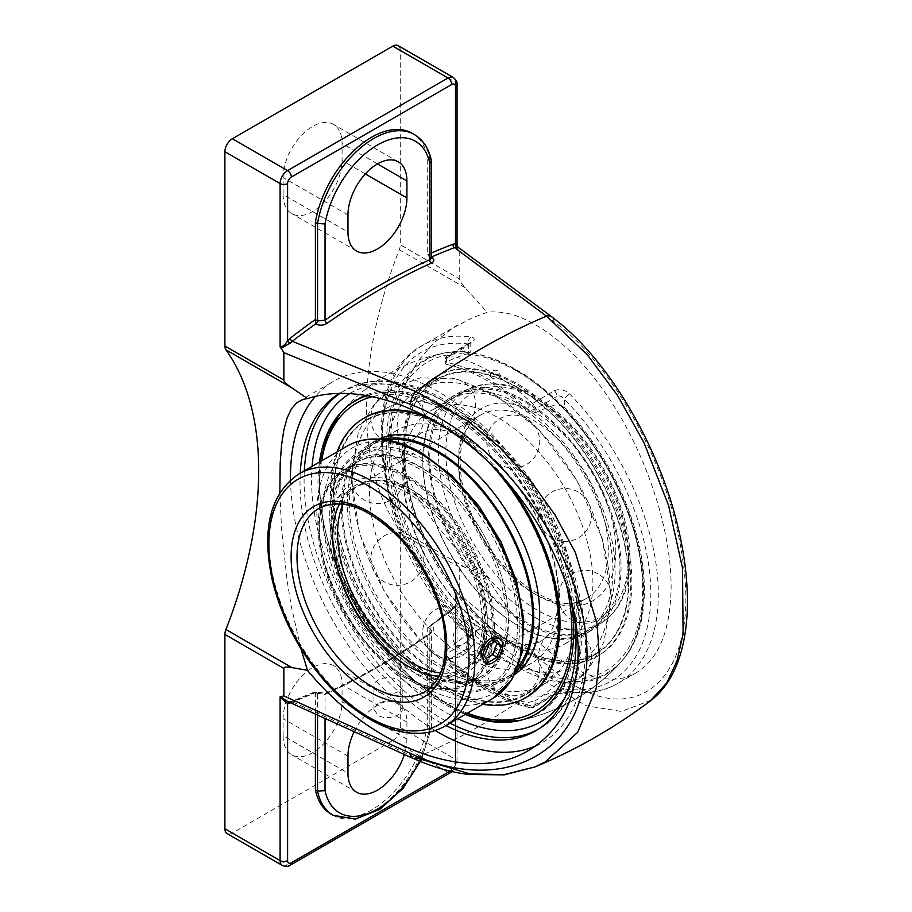 <?xml version="1.0" encoding="UTF-8"?>
<svg xmlns="http://www.w3.org/2000/svg" width="912" height="912" viewBox="0 0 912 912"><rect width="100%" height="100%" fill="white"/><g stroke="black" fill="none" stroke-linecap="round" stroke-linejoin="round"><path stroke-width="0.68" stroke-dasharray="4.56 3.42" d="M300.914 648.717L291.441 607.039L287.12 580.762L281.534 528.914L279.859 492.776M535.789 745.879A208.631 120.452 -120 0 0 542.344 742.539A208.631 120.452 -120 0 0 585.55 647.03A208.631 120.452 -120 0 0 494.475 437.076A208.631 120.452 -120 0 0 333.712 381.182A208.631 120.452 -120 0 0 315.427 396.321M290.529 480.02A208.631 120.452 -120 0 0 435.149 730.512M573.34 608.714A195.168 112.678 -120 0 0 478.002 432.425A195.168 112.678 -120 0 0 340.438 392.844A195.168 112.678 -120 0 0 339.868 393.175M300.242 473.18A195.168 112.678 -120 0 0 445.934 725.519M412.133 133.255A81.168 46.865 -60 0 1 427.694 157.411L427.694 254.619L428.959 256.5L431.216 257.161A678.745 391.875 -60 0 1 431.399 257.07M431.399 257.355A2.645 1.528 -60 0 1 430.396 257.332A2.645 1.528 -60 0 1 429.848 256.124L431.399 258.062M456.479 247.163C458.565 247.369 458.542 247.312 456.399 246.992L455.487 245.647L456.536 246.274L457.049 245.282M427.694 157.411L429.848 158.654A81.168 46.865 120 0 0 414.276 134.497M487.19 576.851C532.3 653.915 598.283 696.232 636.53 672.611C659.068 658.601 670.594 629.941 671.118 586.633C671.072 528.8 646.334 454.096 608.566 397.689C570.752 341.362 522.758 307.618 487.19 312.326L472.074 317.855L451.964 328.685L433.747 342.992L418.277 360.616L406.604 380.908L399.456 403.081L397.096 426.132L399.456 449.935L406.604 474.411L418.277 498.659L433.747 521.949L451.964 543.62L472.074 563.593L487.19 576.851L465.28 567.515C461.301 565.782 459.283 565.679 459.238 567.207L459.238 594.635L553.96 670.662C632.495 737.147 700.861 681.093 682.985 562.123C672.167 472.302 614.642 365.416 553.96 321.662A10.591 7.045 -53.3 0 0 552.569 317.547A10.591 7.045 -53.3 0 1 553.96 321.662L459.238 251.359L456.399 246.992M325.037 718.519L325.037 694.363A2.645 1.687 65.7 0 1 325.812 693.04A2.645 1.687 65.7 0 1 327.112 693.177L321.526 693.998L315.62 692.265L317.547 693.622L325.037 694.363A681.389 393.403 120 0 0 429.848 633.851L429.848 730.113L431.376 728.506L429.848 726.248L427.694 725.006L427.705 627.547L453.23 607.973A2.645 1.243 52.2 0 1 454.541 608.122A678.745 391.875 -60 0 1 431.216 625.529L428.515 626.373M427.694 627.798A681.389 393.403 120 0 0 452.979 608.988A2.645 1.243 52.2 0 1 453.23 607.973L455.384 605.944A2.645 0.718 41.5 0 1 456.479 606.172L454.541 608.122L546.505 682.29A678.745 391.875 -60 0 1 415.895 757.701L292.296 701.784A2.645 1.767 -110.8 0 0 291.042 701.624L291.042 701.624A2.645 1.767 -110.8 0 0 290.187 702.639M315.404 692.39L315.392 714.13M315.62 692.265A678.745 391.875 -60 0 1 292.296 701.784L290.198 702.172A2.645 2.041 -91.4 0 0 289.412 701.978A2.645 2.041 -91.4 0 0 289.115 702.012M317.547 715.111L317.547 693.622A2.645 1.528 120 0 0 317 692.413L325.812 693.04C360.593 677.342 395.386 657.256 430.202 632.768L430.202 632.768A2.645 1.357 54.9 0 1 431.513 632.905A678.745 391.875 -60 0 1 327.112 693.177M290.198 702.172L287.77 701.522M431.399 728.278L431.399 631.172L429.848 633.851A2.645 1.357 54.9 0 1 430.202 632.768L431.399 631.172L429.848 628.778A2.645 1.528 -60 0 1 431.49 625.689C434.568 627.912 434.579 630.317 431.513 632.905M452.979 608.988L455.487 606.617A2.645 0.718 41.5 0 1 455.384 605.944L457.049 600.712L456.536 597.098L455.487 596.026L456.399 595.73C458.542 599.458 458.565 602.935 456.479 606.172M455.487 763.686L455.487 606.617L457.049 600.712L457.049 761.52A5.29 3.055 180 0 1 455.487 763.686A5.29 3.055 -60 0 1 451.748 770.161L450.118 771.107M354.13 731.743A41.69 24.065 -60 0 1 398.282 703.004A41.69 24.065 -60 0 1 406.912 722.087L406.912 739.108A41.69 24.065 -60 0 1 404.347 754.486M431.353 160.523L429.848 158.654L429.848 256.124L427.705 254.893M427.694 725.006A81.168 46.865 -60 0 1 387.874 797.818A81.168 46.865 -60 0 1 330.965 814.006M471.219 646.597A5.29 3.055 60 0 1 468.608 640.965L446.618 653.665A5.29 3.055 -120 0 0 449.24 659.296L471.219 646.597C475.312 643.439 475.243 639.483 471.014 634.729A195.168 112.678 60 0 1 422.723 345.329A195.168 112.678 60 0 1 471.014 337.052C475.243 337.953 475.312 339.845 471.219 342.718L449.24 355.418A195.168 112.678 60 0 1 532.437 403.446A5.29 3.055 60 0 1 535.048 409.078L535.048 412.919L527.558 411.198L527.558 409.078A5.29 1.995 -46.7 0 1 532.437 403.446L554.416 390.746C559.637 388.535 564.699 389.618 569.601 393.973A195.168 112.678 60 0 1 658.316 594.031A195.168 112.678 60 0 1 617.891 683.373A195.168 112.678 60 0 1 569.601 691.649L554.416 694.636L532.437 707.324A5.29 3.83 -78 0 1 530.203 707.735A5.29 3.83 -78 0 1 527.558 704.714A5.29 3.055 0 0 0 535.048 704.714L557.038 692.014A5.29 3.055 60 0 1 555.944 694.442A5.29 3.055 60 0 1 554.416 694.636M471.014 337.052A5.29 3.944 97.7 0 0 468.608 344.029A189.867 109.622 -120 0 0 382.31 439.003A189.867 109.622 -120 0 0 468.608 633.623L468.608 625.655L470.159 629.337L468.608 632.86L468.608 640.965L469.783 639.722L470.159 637.898L468.608 633.623A5.29 1.767 135.5 0 0 468.574 635.174L468.574 635.174A5.29 1.767 135.5 0 0 471.014 634.729M468.608 344.029L470.159 343.972L470.159 352.591L468.608 351.986L468.608 344.029C470.66 343.539 470.66 343.972 468.608 345.329A5.29 3.055 60 0 1 469.703 342.901A5.29 3.055 60 0 1 471.219 342.718M569.601 691.649A5.29 3.944 -82.3 0 1 567.56 692.083A5.29 3.944 -82.3 0 1 564.528 689.005L557.038 692.014L557.038 683.909L564.528 681.036L564.528 689.005A189.867 109.622 -120 0 0 650.826 594.031A189.867 109.622 -120 0 0 564.528 399.399A5.29 1.767 -44.5 0 1 569.601 393.973M636.53 672.611L617.891 683.373C603.197 691.718 586.416 694.625 567.549 692.083A5.29 3.944 -82.3 0 1 567.549 692.083L555.944 694.442L533.953 707.142A5.29 3.055 -120 0 0 535.048 704.714L535.048 700.872L527.558 702.593A187.393 108.197 60 0 1 446.618 655.865L446.618 657.985A189.867 109.622 -120 0 0 527.558 704.714L527.558 702.593M449.24 659.296A5.29 1.995 -46.7 0 1 446.732 659.672A5.29 1.995 -46.7 0 1 446.618 657.985A5.29 3.055 0 0 1 445.067 655.819A5.29 5.29 0 0 0 446.732 659.672C474.274 685.448 502.09 701.465 530.203 707.735A5.29 5.29 0 0 0 533.953 707.142A5.29 3.055 -120 0 1 532.437 707.324A195.168 112.678 60 0 1 449.24 659.296M445.067 652.627L445.067 655.819A5.29 3.055 0 0 1 446.618 653.665L446.618 649.811L445.067 652.627L446.618 655.865M554.416 390.746A5.29 3.055 60 0 1 557.038 396.378C559.637 395.341 562.134 396.344 564.528 399.399L564.528 407.368L557.038 404.495L557.038 396.378L535.048 409.078A5.29 3.055 0 0 1 527.558 409.078A189.867 109.622 -120 0 0 446.618 362.349A5.29 3.83 -78 0 1 449.24 355.418A5.29 3.055 60 0 0 447.712 355.6A5.29 5.29 0 0 0 445.067 360.183A5.29 3.055 180 0 1 446.618 358.028A5.29 3.055 60 0 1 447.712 355.6L470.683 342.217L470.159 343.995M445.067 363.386L445.067 360.183A5.29 3.055 180 0 0 446.618 362.349L446.618 364.469L445.067 363.386L446.618 361.87L446.618 358.028L468.608 345.329L468.608 353.446L470.159 352.591M557.038 683.909A176.848 102.11 -60 0 1 535.048 700.872M446.618 649.811A176.848 102.11 120 0 0 468.608 632.86M468.608 625.655A180.793 104.378 60 0 1 388.729 442.708A180.793 104.378 60 0 1 445.603 352.762A180.793 104.378 60 0 1 468.608 351.986M564.528 407.368A180.793 104.378 60 0 1 644.408 590.315A180.793 104.378 60 0 1 622.896 659.843A180.793 104.378 60 0 1 564.528 681.036M535.048 412.919A176.848 102.11 -60 0 1 557.038 404.495M446.618 364.469A187.393 108.197 60 0 1 527.558 411.198M468.608 353.446A176.848 102.11 120 0 0 446.618 361.87M465.143 714.427A180.793 104.378 60 0 1 317.992 483.554A180.793 104.378 60 0 1 319.451 462.088M367.798 395.375A180.793 104.378 60 0 1 570.73 598.033M459.238 251.359L459.238 278.798C459.283 280.394 461.301 283.404 465.28 287.827L487.19 312.326M455.487 245.647L455.487 82.319L400.288 50.445L400.288 244.769L459.238 278.798M282.31 865.465A10.591 6.11 120 0 0 287.599 864.941L448.009 772.327L392.798 740.453L232.389 833.066L287.599 864.941A5.29 3.055 -120 0 0 290.244 865.203M227.099 833.591A10.591 6.11 120 0 0 232.389 833.066M400.288 50.445A10.591 6.11 120 0 0 398.088 45.6M392.798 740.453A10.591 6.11 120 0 0 400.288 727.491L400.288 533.167A10.591 6.11 120 0 0 399.262 529.405A339.709 196.137 -60 0 1 366.499 408.473A339.709 196.137 -60 0 1 399.262 249.717A10.591 6.11 120 0 0 400.288 244.769M283.119 735.699A41.69 24.065 120 0 0 291.749 754.783A41.69 24.065 120 0 0 323.874 743.622A41.69 24.065 120 0 0 342.068 701.67L342.068 684.65A41.69 24.065 120 0 0 333.439 665.566A41.69 24.065 120 0 0 301.313 676.738A41.69 24.065 120 0 0 283.119 718.69L283.119 735.699L347.962 773.148M283.119 194.541A41.69 24.065 120 0 0 291.749 213.613A41.69 24.065 120 0 0 323.874 202.453A41.69 24.065 120 0 0 342.068 160.501L342.068 143.48A41.69 24.065 120 0 0 333.439 124.397A41.69 24.065 120 0 0 301.313 135.569A41.69 24.065 120 0 0 283.119 177.521L283.119 194.541L347.962 231.979M650.826 700.37L621.243 711.428L586.006 705.683L546.505 682.29A10.591 6.806 128.6 0 0 553.96 670.662M455.487 595.582L459.238 594.635M386.962 439.972A134.463 77.634 -120 0 0 370.283 445.694A134.463 77.634 -120 0 0 342.433 507.254A134.463 77.634 -120 0 0 401.132 642.572A134.463 77.634 -120 0 0 504.758 678.608A134.463 77.634 -120 0 0 518.05 667.014M382.162 439.333A136.059 78.557 -120 0 0 369.497 444.326A136.059 78.557 -120 0 0 341.316 506.605A136.059 78.557 -120 0 0 400.699 643.53A136.059 78.557 -120 0 0 505.544 679.976A136.059 78.557 -120 0 0 516.203 671.494M349.433 503.219A134.463 77.634 -120 0 0 408.131 638.537A134.463 77.634 -120 0 0 511.757 674.561A134.463 77.634 -120 0 0 539.608 613.001A134.463 77.634 -120 0 0 480.909 477.683A134.463 77.634 -120 0 0 377.283 441.659A134.463 77.634 -120 0 0 349.433 503.219M333.895 492.731A158.289 91.394 -120 0 0 445.82 686.611A158.289 91.394 -120 0 0 557.756 621.984A158.289 91.394 -120 0 0 445.82 428.116A158.289 91.394 -120 0 0 333.895 492.731M365.085 417.525A161.47 93.218 -120 0 0 331.649 491.443A161.47 93.218 -120 0 0 402.124 653.938A161.47 93.218 -120 0 0 526.555 697.19M508.417 483.246A161.47 93.218 -120 0 0 425.938 416.054M494.087 467.651A161.47 93.218 -120 0 0 434.329 420.728M337.052 451.93A161.47 93.218 -120 0 0 330.52 492.092A161.47 93.218 -120 0 0 482.733 704.269M378.913 439.082A136.059 78.557 -120 0 0 375.448 440.884A136.059 78.557 -120 0 0 347.267 503.173A136.059 78.557 -120 0 0 406.661 640.087A136.059 78.557 -120 0 0 511.495 676.544A136.059 78.557 -120 0 0 514.801 674.435M488.57 389.287A134.463 77.634 60 0 1 603.949 496.424A134.463 77.634 60 0 1 592.105 628.174A134.463 77.634 60 0 1 561.176 634.148A134.463 77.634 60 0 1 445.786 527.011A134.463 77.634 60 0 1 457.642 395.261A134.463 77.634 60 0 1 488.57 389.287M561.61 635.596A136.059 78.557 60 0 1 444.851 527.193A136.059 78.557 60 0 1 456.844 393.893A136.059 78.557 60 0 1 488.137 387.839A136.059 78.557 60 0 1 604.884 496.242A136.059 78.557 60 0 1 592.903 629.542A136.059 78.557 60 0 1 561.61 635.596M481.559 393.323A134.463 77.634 60 0 1 596.95 500.46A134.463 77.634 60 0 1 585.105 632.21A134.463 77.634 60 0 1 554.177 638.195A134.463 77.634 60 0 1 438.786 531.058A134.463 77.634 60 0 1 450.642 399.308A134.463 77.634 60 0 1 481.559 393.323M473.83 372.381A158.289 91.394 60 0 1 620.023 526.885A158.289 91.394 60 0 1 559.307 660.641A158.289 91.394 60 0 1 413.125 506.137A158.289 91.394 60 0 1 473.83 372.381M472.975 369.497A161.47 93.218 60 0 1 611.53 498.146A161.47 93.218 60 0 1 597.303 656.344A161.47 93.218 60 0 1 560.173 663.526A161.47 93.218 60 0 1 421.606 534.877A161.47 93.218 60 0 1 435.833 376.679A161.47 93.218 60 0 1 472.975 369.497M561.29 662.876A161.47 93.218 60 0 1 422.735 534.227A161.47 93.218 60 0 1 436.962 376.029A161.47 93.218 60 0 1 474.092 368.847A161.47 93.218 60 0 1 612.659 497.496A161.47 93.218 60 0 1 598.432 655.694A161.47 93.218 60 0 1 561.29 662.876M555.659 639.038A136.059 78.557 60 0 1 438.9 530.636A136.059 78.557 60 0 1 450.893 397.324A136.059 78.557 60 0 1 482.186 391.271A136.059 78.557 60 0 1 598.933 499.673A136.059 78.557 60 0 1 586.94 632.985A136.059 78.557 60 0 1 555.659 639.038M486.655 636.04A14.136 8.162 -60 0 1 480.476 650.267A14.136 8.162 -60 0 1 469.589 654.052A14.136 8.162 -60 0 1 466.659 647.588A14.136 8.162 -60 0 1 476.657 630.272A14.136 8.162 -60 0 1 483.725 629.576A14.136 8.162 -60 0 1 486.655 636.04M483.702 636.04A12.05 6.954 120 0 0 475.186 631.127A12.05 6.954 120 0 0 466.659 645.878A12.05 6.954 120 0 0 475.186 650.803A12.05 6.954 120 0 0 483.702 636.04M484.363 656.093L479.94 653.539L484.192 659.593L486.062 658.51M488.615 662.135L484.192 659.593M495.25 641.284L492.697 637.659L484.192 642.572L479.94 653.539M497.12 640.213L492.697 637.659M488.615 645.126L484.192 642.572M439.082 676.088A105.883 61.127 -120 0 0 460.469 671.164A105.883 61.127 -120 0 0 476.691 586.313A105.883 61.127 -120 0 0 407.527 493.016A105.883 61.127 -120 0 0 354.586 487.772A105.883 61.127 -120 0 0 339.629 503.834M332.663 535.572A107.525 62.073 60 0 1 332.652 534.899A107.525 62.073 60 0 1 408.69 491.009A107.525 62.073 60 0 1 484.717 622.691A107.525 62.073 60 0 1 408.679 666.592A107.525 62.073 60 0 1 408.097 666.25M452.968 639.677L455.567 645.958L462.293 645.069C470.991 640.737 476.919 624.891 469.691 621.471C463.114 616.934 452.375 629.987 452.968 639.677M405.692 476.007A123.77 71.455 60 0 1 486.552 585.082A123.77 71.455 60 0 1 467.582 684.262A123.77 71.455 60 0 1 405.692 678.129A123.77 71.455 60 0 1 324.832 569.054A123.77 71.455 60 0 1 343.801 469.874A123.77 71.455 60 0 1 405.692 476.007M418.676 670.628A123.77 71.455 -120 0 0 480.567 676.761A123.77 71.455 -120 0 0 499.537 577.581A123.77 71.455 -120 0 0 418.676 468.506A123.77 71.455 -120 0 0 356.797 462.384A123.77 71.455 -120 0 0 331.159 519.042A123.77 71.455 -120 0 0 418.676 670.628L419.839 671.3A125.411 72.413 60 0 1 331.159 517.697A125.411 72.413 60 0 1 419.839 466.499A125.411 72.413 60 0 1 508.52 620.103A125.411 72.413 60 0 1 419.839 671.3M398.088 691.638A14.136 8.162 180 0 1 382.687 693.405A14.136 8.162 180 0 1 373.954 685.87A14.136 8.162 180 0 1 378.104 680.101A14.136 8.162 180 0 1 393.505 678.323A14.136 8.162 180 0 1 402.226 685.87A14.136 8.162 180 0 1 398.088 691.638M378.104 703.312L373.954 709.365L378.104 715.407C386.198 720.503 402.876 715.635 402.226 709.365L398.088 703.87C391.43 700.519 384.761 700.336 378.104 703.312M469.691 621.471L497.941 637.784C504.929 641.068 499.286 657.073 490.622 661.428L483.805 662.26L481.114 655.933M494.372 626.932A123.77 71.455 -120 0 0 440.348 502.364A123.77 71.455 -120 0 0 344.964 469.213A123.77 71.455 -120 0 0 319.325 525.871A123.77 71.455 -120 0 0 406.855 677.456A123.77 71.455 -120 0 0 468.734 683.59A123.77 71.455 -120 0 0 494.372 626.932M492.047 626.932A122.128 70.509 60 0 1 405.692 676.784A122.128 70.509 60 0 1 319.325 527.204A122.128 70.509 60 0 1 405.692 477.352A122.128 70.509 60 0 1 492.047 626.932M508.189 618.952A123.77 71.455 60 0 1 482.551 675.61A123.77 71.455 60 0 1 387.167 642.458A123.77 71.455 60 0 1 333.142 517.891A123.77 71.455 60 0 1 358.781 461.233A123.77 71.455 60 0 1 454.153 494.395A123.77 71.455 60 0 1 508.189 618.952M519.897 624.378A134.463 77.634 -120 0 0 461.21 489.06A134.463 77.634 -120 0 0 357.584 453.036A134.463 77.634 -120 0 0 329.734 514.585A134.463 77.634 -120 0 0 424.821 679.269A134.463 77.634 -120 0 0 492.047 685.938A134.463 77.634 -120 0 0 519.897 624.378M517.583 624.378A132.821 76.688 60 0 1 423.658 678.608A132.821 76.688 60 0 1 329.734 515.93A132.821 76.688 60 0 1 423.658 461.7A132.821 76.688 60 0 1 517.583 624.378M369.497 491.636A134.463 77.634 -120 0 0 428.184 626.954A134.463 77.634 -120 0 0 531.81 662.978A134.463 77.634 -120 0 0 552.421 555.226A134.463 77.634 -120 0 0 464.573 436.734A134.463 77.634 -120 0 0 397.347 430.076A134.463 77.634 -120 0 0 369.497 491.636M402.728 472.439A134.463 77.634 60 0 1 430.578 410.89A134.463 77.634 60 0 1 497.815 417.548A134.463 77.634 60 0 1 585.664 536.039A134.463 77.634 60 0 1 565.052 643.792A134.463 77.634 60 0 1 461.426 607.768A134.463 77.634 60 0 1 402.728 472.439M514.824 369.36A181.454 104.766 60 0 1 643.131 591.592A181.454 104.766 60 0 1 620.798 662.237L620.798 662.237A181.454 104.766 60 0 1 514.824 665.68A181.454 104.766 60 0 1 392.228 490.451A181.454 104.766 60 0 1 442.48 353.389L442.48 353.389A181.454 104.766 60 0 1 514.824 369.36M498.1 375.265A4.343 2.234 -175.1 0 1 499.16 377.614A4.343 2.234 -175.1 0 1 498.123 378.423A4.343 2.234 -175.1 0 1 492.001 378.047A4.343 2.234 -175.1 0 1 490.838 376.895A4.343 2.234 -175.1 0 1 492.936 374.57A4.343 2.234 -175.1 0 1 498.1 375.265M447.564 408.188A181.454 104.766 -120 0 0 341.601 411.631L341.601 411.631A181.454 104.766 -120 0 0 356.831 608.726A181.454 104.766 -120 0 0 519.897 720.48A181.454 104.766 -120 0 0 519.908 720.48A181.454 104.766 -120 0 0 575.871 630.431A181.454 104.766 -120 0 0 447.564 408.188M628.87 581.343A158.825 91.69 -120 0 0 559.546 421.515A158.825 91.69 -120 0 0 437.167 378.97A158.825 91.69 -120 0 0 404.267 451.668A158.825 91.69 -120 0 0 473.59 611.507A158.825 91.69 -120 0 0 595.981 654.052A158.825 91.69 -120 0 0 628.87 581.343M333.518 492.526A158.825 91.69 -120 0 0 402.842 652.354A158.825 91.69 -120 0 0 525.232 694.898A158.825 91.69 -120 0 0 558.121 622.201A158.825 91.69 -120 0 0 488.798 462.361A158.825 91.69 -120 0 0 366.407 419.816A158.825 91.69 -120 0 0 333.518 492.526M497.815 397.666A158.825 91.69 -120 0 0 418.403 389.8A158.825 91.69 -120 0 0 385.514 462.498A158.825 91.69 -120 0 0 454.837 622.337A158.825 91.69 -120 0 0 577.228 664.882A158.825 91.69 -120 0 0 601.567 537.613A158.825 91.69 -120 0 0 497.815 397.666M464.573 416.852A158.825 91.69 60 0 1 568.336 556.81A158.825 91.69 60 0 1 543.985 684.068A158.825 91.69 60 0 1 421.595 641.524A158.825 91.69 60 0 1 352.271 481.696A158.825 91.69 60 0 1 385.172 408.986A158.825 91.69 60 0 1 464.573 416.852M431.399 253A681.389 393.403 120 0 0 427.694 254.619M428.959 256.5L431.422 258.199M457.049 84.485A5.29 3.055 0 0 0 455.487 82.319A10.591 6.11 120 0 0 453.298 77.474M290.62 702.833A681.389 393.403 120 0 0 315.392 692.63M287.759 701.533L291.042 701.624L315.552 691.581L317 692.413A2.645 1.528 120 0 0 315.905 692.425M333.119 815.248A81.168 46.865 120 0 0 390.028 799.06A81.168 46.865 120 0 0 429.848 726.248L429.848 628.778L427.705 627.547M429.848 730.113A75.867 43.799 -60 0 1 420.295 759.65M400.288 727.491L455.487 759.354A10.591 6.11 120 0 1 448.009 772.327A5.29 3.055 -120 0 0 450.653 772.589M451.554 771.449A5.29 3.055 -120 0 0 451.748 770.161M455.487 596.026L455.487 759.354A5.29 3.055 180 0 1 457.049 761.52L452.113 771.575M537.613 729.668A195.168 112.678 -120 0 0 539.665 728.54A195.168 112.678 -120 0 0 580.089 639.187A195.168 112.678 -120 0 0 494.897 442.787A195.168 112.678 -120 0 0 344.497 390.496A195.168 112.678 -120 0 0 340.267 393.163M304.312 470.831A195.168 112.678 -120 0 0 304.084 479.837A195.168 112.678 -120 0 0 449.992 723.17M457.79 718.679A189.867 109.622 60 0 1 311.562 479.837A189.867 109.622 60 0 1 312.098 466.328M350.185 393.334A189.867 109.622 60 0 1 524.685 477.421A189.867 109.622 60 0 1 565.052 697.463M465.28 287.827L399.262 249.717M399.262 529.405L465.28 567.515M459.238 567.207L400.288 533.167M406.912 739.108L342.068 701.67M406.912 722.087L342.068 684.65M365.313 173.918L342.068 160.501M377.443 163.909L342.068 143.48M347.962 756.128L283.119 718.69M347.962 214.958L283.119 177.521M354.586 487.772L318.938 508.36A105.883 61.127 60 0 1 424.821 569.487A105.883 61.127 60 0 1 424.821 691.741L460.469 671.164M422.837 455.077A141.52 81.704 -120 0 0 336.175 578.368A141.52 81.704 -120 0 0 509.5 678.437A141.52 81.704 -120 0 0 422.837 455.077M492.731 698.501A145.692 84.109 60 0 1 419.885 691.285A145.692 84.109 60 0 1 324.706 562.898A145.692 84.109 60 0 1 347.039 446.162M299.033 473.875A145.692 84.109 -120 0 0 276.701 590.623A145.692 84.109 -120 0 0 371.879 719.009A145.692 84.109 -120 0 0 444.725 726.226M487.293 624.184A111.173 64.182 -120 0 0 369.383 477.489A111.173 64.182 -120 0 0 369.383 634.718A111.173 64.182 -120 0 0 487.293 624.184M628.539 557.335A129.173 74.579 -120 0 0 491.534 386.893A129.173 74.579 -120 0 0 491.534 569.578A129.173 74.579 -120 0 0 628.539 557.335M628.539 561.655A134.463 77.634 60 0 1 600.689 623.215A134.463 77.634 60 0 1 497.074 587.191A134.463 77.634 60 0 1 438.376 451.862A134.463 77.634 60 0 1 466.226 390.313A134.463 77.634 60 0 1 569.84 426.337A134.463 77.634 60 0 1 628.539 561.655M615.805 549.982A111.173 64.182 60 0 1 497.895 560.515A111.173 64.182 60 0 1 497.895 403.298A111.173 64.182 60 0 1 615.805 549.982M608.327 549.982A105.883 61.127 -120 0 0 562.111 443.437A105.883 61.127 -120 0 0 480.521 415.063A105.883 61.127 -120 0 0 458.588 463.535A105.883 61.127 -120 0 0 504.803 570.091A105.883 61.127 -120 0 0 586.393 598.454A105.883 61.127 -120 0 0 608.327 549.982M343.026 504.142A105.883 61.127 60 0 1 359.488 484.945A105.883 61.127 60 0 1 441.077 513.308A105.883 61.127 60 0 1 487.293 619.864A105.883 61.127 60 0 1 465.371 668.336A105.883 61.127 60 0 1 440.507 672.988M516.568 370.967A178.25 102.919 -120 0 0 390.53 443.745A178.25 102.919 -120 0 0 516.568 662.055A178.25 102.919 -120 0 0 642.618 589.277A178.25 102.919 -120 0 0 516.568 370.967M373.327 396.446A178.25 102.919 60 0 1 445.82 411.814A178.25 102.919 60 0 1 565.714 581.662M467.309 713.173A178.25 102.919 60 0 1 321.628 460.834M528.732 750.405L542.344 742.539M299.136 401.132L333.712 381.182M421.196 760.038L431.376 728.506M458.234 324.832L422.723 345.329C349.387 382.39 378.423 547.759 468.574 635.174L470.159 637.978L470.159 629.383M445.603 352.762A187.587 187.587 0 0 0 339.458 414.059M516.967 721.073A187.587 187.587 0 0 0 622.896 659.843M340.438 392.844L344.497 390.496C380.977 368.904 435.685 384.727 482.665 427.945C508.36 451.497 530.077 479.929 547.781 513.251C594.841 599.959 592.891 699.778 539.665 728.54L535.606 730.877M398.282 703.004L333.439 665.566M356.603 792.22L291.749 754.783M356.603 251.062L291.749 213.613M398.282 161.834L333.439 124.397M526.475 646.38A26.471 26.471 0 0 0 486.769 669.305A26.471 26.471 0 0 0 526.475 692.231A26.471 26.471 0 0 0 526.475 646.38M410.537 535.96A26.471 26.471 0 0 0 370.842 558.885A26.471 26.471 0 0 0 410.537 581.799A26.471 26.471 0 0 0 410.537 535.96M410.537 395.204A26.471 26.471 0 0 0 370.842 418.129A26.471 26.471 0 0 0 410.537 441.043A26.471 26.471 0 0 0 410.537 395.204M526.475 418.631A26.471 26.471 0 0 0 486.769 441.556A26.471 26.471 0 0 0 526.475 464.482A26.471 26.471 0 0 0 526.475 418.631M598.124 573.876A26.471 26.471 0 0 0 558.418 596.801A26.471 26.471 0 0 0 598.124 619.727A26.471 26.471 0 0 0 598.124 573.876M578.322 492.07A26.471 26.471 0 0 0 538.616 514.984A26.471 26.471 0 0 0 578.322 537.909A26.471 26.471 0 0 0 578.322 492.07M462.384 381.638A26.471 26.471 0 0 0 422.678 404.563A26.471 26.471 0 0 0 462.384 427.489A26.471 26.471 0 0 0 462.384 381.638M390.735 454.142A26.471 26.471 0 0 0 351.029 477.067A26.471 26.471 0 0 0 390.735 499.993A26.471 26.471 0 0 0 390.735 454.142M462.384 609.387A26.471 26.471 0 0 0 422.678 632.312A26.471 26.471 0 0 0 462.384 655.238A26.471 26.471 0 0 0 462.384 609.387M578.322 632.825A26.471 26.471 0 0 0 538.616 655.751A26.471 26.471 0 0 0 578.322 678.665A26.471 26.471 0 0 0 578.322 632.825M377.283 441.659L370.283 445.694M511.757 674.561L504.758 678.608M375.448 440.884L369.497 444.326M511.495 676.544L505.544 679.976M585.105 632.21L592.105 628.174M450.642 399.308L457.642 395.261M597.303 656.344L598.432 655.694M435.833 376.679L436.962 376.029M586.94 632.985L592.903 629.542M450.893 397.324L456.844 393.893M466.659 645.878L466.659 647.588M475.186 631.127L476.657 630.272M469.589 654.052L485.8 663.412M483.725 629.576L499.936 638.936M407.527 665.92L408.679 666.592M332.652 536.245L332.652 534.899M331.159 519.042L331.159 517.697M356.797 462.384L343.801 469.874M480.567 676.761L467.582 684.262M402.226 709.365L402.226 685.87M373.954 709.365L373.954 685.87M455.567 645.958L483.805 662.26M405.692 676.784L406.855 677.456M319.325 527.204L319.325 525.871M468.734 683.59L482.551 675.61M344.964 469.213L358.781 461.233M423.658 678.608L424.821 679.269M329.734 515.93L329.734 514.585M397.347 430.076L357.584 453.036M531.81 662.978L492.047 685.938M565.052 643.792L600.689 623.215C607.757 619.111 613.616 613.411 618.279 606.138C626.145 593.609 630.078 578.06 630.089 559.501C630.044 543.016 627.011 525.677 620.992 507.482C608.669 471.709 589.255 441.385 562.761 416.51C527.307 385.092 495.125 376.36 466.226 390.313L430.578 410.89M480.521 415.063C458.941 426.064 452.922 468.061 470.501 511.404C492.982 573.773 557.916 618.986 586.393 598.454L465.371 668.336C478.435 660.687 485.23 645.251 485.743 622.018C486.381 583.965 461.54 532.3 428.857 504.302C401.109 481.513 377.99 475.061 359.488 484.945L480.521 415.063M467.959 440.12C451.748 431.433 439.048 428.024 429.837 429.894L421.105 432.858L414.151 438.968C409.739 444.11 406.615 452.534 404.78 464.265C401.337 493.187 409.534 526.27 429.37 563.525C442.605 586.815 458.177 605.933 476.121 620.89C486.484 629.371 496.424 635.561 505.932 639.449C521.197 644.294 526.783 647.155 541.283 641.011C553.858 631.526 554.177 625.267 557.608 609.615C558.999 599.435 558.611 587.738 556.434 574.514C552.455 551.509 543.689 528.458 530.134 505.351C511.871 475.494 491.146 453.743 467.959 440.12M519.829 720.491A187.587 187.587 0 0 0 620.798 662.237C634.364 646.779 641.888 625.769 643.359 599.23C644.499 576.065 640.954 551.247 632.734 524.776C613.297 461.027 565.588 397.495 515.884 369.451C489.448 354.323 464.972 348.965 442.48 353.389A187.587 187.587 0 0 0 341.601 411.631L340.529 412.851M320.294 461.609L319.029 474.639L320.83 510.629L329.665 549.092L362.075 618.929L410.115 677.32L452.797 707.872L465.975 713.948M518.324 720.788L519.908 720.48M499.16 377.614A4.765 4.765 0 0 0 492.013 371.423A4.765 4.765 0 0 0 490.838 376.895M437.167 378.97L418.403 389.8M595.981 654.052L577.228 664.882M385.172 408.986L366.407 419.816M543.985 684.068L525.232 694.898M494.429 394.28L539.368 430.259L576.726 480.134L602.422 539.06L611.359 597.713L603.915 642.105L588.593 669.18L567.994 686.713L541.58 696.141L510.503 695.731L466.465 678.722L421.424 641.923L384.26 591.295L359.659 533.737L351.029 476.577L358.393 431.969L373.703 404.803L394.28 387.224L420.66 377.75L457.493 379.289L494.429 394.28"/><path stroke-width="1.37" d="M279.859 492.776L280.201 463.011L281.534 445.238L283.826 430.111L287.12 417.935L291.441 408.827L296.788 402.739L303.206 399.388L307.515 398.59C357.675 382.037 428.275 405.874 484.557 458.371C540.805 510.937 578.128 587.864 578.174 651.282C577.433 697.691 560.948 730.729 528.732 750.405C471.812 785.175 371.982 749.048 307.515 670.354L300.914 648.717M315.427 396.321A208.631 120.452 -120 0 0 290.495 476.691A208.631 120.452 -120 0 0 290.529 480.02M435.149 730.512A208.631 120.452 -120 0 0 535.789 745.879M445.934 725.519A195.168 112.678 -120 0 0 535.606 730.877A195.168 112.678 -120 0 0 576.019 641.535A195.168 112.678 -120 0 0 573.34 608.714M339.868 393.175A195.168 112.678 -120 0 0 300.242 473.18M412.646 758.123C431.41 766.593 449.924 772.042 468.198 774.47L504.313 774.847L535.036 766.901L504.325 774.573L470.011 773.923L415.895 757.701A10.591 5.05 -65.7 0 1 412.532 758.191A10.591 5.05 -65.7 0 1 410.571 753.449L283.86 695.89L283.86 668.462C283.917 666.923 286.619 666.638 291.943 667.595L307.515 670.354M307.515 398.59L291.943 387.908C286.619 384.26 283.917 381.638 283.86 380.053L283.86 352.613L410.571 404.449C515.622 443.962 607.073 592.276 583.156 687.112C568.678 762.341 491.739 791.582 410.571 753.449A10.591 5.05 -65.7 0 0 412.532 758.191A10.591 5.05 -65.7 0 0 415.895 757.701M431.399 257.07A678.745 391.875 -60 0 1 454.541 247.631A2.645 1.767 69.2 0 1 452.979 244.234A681.389 393.403 120 0 0 431.399 253M327.112 323.327A2.645 1.357 54.9 0 1 325.037 320.215L317.547 320.956A2.645 1.528 -60 0 1 315.905 324.056C319.667 325.778 323.407 325.527 327.112 323.327A678.745 391.875 -60 0 1 431.513 263.044A2.645 1.687 65.7 0 1 429.848 259.692A681.389 393.403 120 0 0 325.037 320.215L325.037 223.953L317.547 223.497L317.547 320.956L315.404 319.724L315.905 324.056M325.037 223.953A75.867 43.799 -60 0 1 377.443 144.997A75.867 43.799 -60 0 1 429.848 163.442L431.353 160.523C428.891 148.576 423.202 139.901 414.276 134.497L412.133 133.255A81.168 46.865 -60 0 0 355.213 149.443A81.168 46.865 -60 0 0 315.392 222.254L315.404 319.724M315.392 319.462A681.389 393.403 120 0 0 290.107 338.272A2.645 1.243 -127.8 0 0 292.296 341.305A678.745 391.875 -60 0 1 315.62 323.897M431.399 258.153L429.848 259.692L429.848 163.442M431.513 263.044C434.579 261.334 434.568 259.43 431.49 257.321A2.645 1.528 -60 0 1 431.399 257.355M290.107 338.272L287.599 340.643A2.645 0.718 -138.5 0 0 290.198 343.163L292.296 341.305L415.895 391.579A678.745 391.875 -60 0 1 546.505 316.168L587.339 354.779L617.675 395.637L643.929 442.594L668.542 505.339L682.495 567.982L683.111 633.851L677 660.961L666.797 682.928L650.826 700.37M287.599 183.574A5.29 3.055 -60 0 1 291.338 177.088A5.29 3.055 -120 0 0 287.599 170.612A10.591 6.11 120 0 0 280.109 183.574A5.29 3.055 0 0 0 287.599 183.574L287.599 340.643C285.251 344.747 282.754 346.834 280.109 346.902L281.021 348.247L290.198 343.163M546.505 316.168A10.591 7.045 -53.3 0 1 551.806 316.829A10.591 7.045 -53.3 0 0 546.505 316.168L454.541 247.631L456.479 247.163A2.645 2.041 88.6 0 1 455.487 243.709L452.979 244.234M457.049 245.282L455.487 243.709L455.487 86.64A5.29 3.055 0 0 0 457.049 84.485L457.049 245.282L457.984 247.198L551.806 316.829A10.591 7.045 -53.3 0 1 552.569 317.547A10.591 7.045 -53.3 0 0 551.806 316.829M456.479 247.163C458.565 247.369 458.542 247.312 456.399 246.992M289.115 702.012A2.645 2.041 -91.4 0 0 287.599 703.551L290.107 703.015M287.77 701.522L281.021 696.985L280.109 697.281L287.599 703.551L287.599 860.609A5.29 3.055 180 0 1 280.109 860.609A10.591 6.11 120 0 0 282.31 865.465C286.06 866.742 288.705 866.651 290.244 865.203A5.29 3.055 -120 0 0 291.338 862.775A5.29 3.055 -60 0 1 287.599 860.609M404.347 754.486A41.69 24.065 -60 0 1 356.603 792.22A41.69 24.065 -60 0 1 347.962 773.148L347.962 756.128A41.69 24.065 -60 0 1 354.13 731.743M420.295 759.65A75.867 43.799 -60 0 1 365.997 814.245A75.867 43.799 -60 0 1 325.037 790.624L317.547 791.08A81.168 46.865 120 0 0 333.119 815.248L355.19 819.136L379.757 809.411L402.979 788.47L421.196 760.038M333.119 815.248L330.965 814.006A81.168 46.865 -60 0 1 315.392 789.838L315.392 714.13M315.392 789.838L317.547 791.08L317.547 715.111M283.86 695.89L280.109 696.836M315.392 222.254L317.547 223.497A81.168 46.865 120 0 1 357.367 150.685A81.168 46.865 120 0 1 414.276 134.497M319.451 462.088A180.793 104.378 60 0 1 339.469 414.048A180.793 104.378 60 0 1 367.798 395.375M570.73 598.033A180.793 104.378 60 0 1 516.865 721.096A180.793 104.378 60 0 1 465.143 714.427M280.109 697.281L280.109 860.609L224.899 828.734A10.591 6.11 120 0 0 227.099 833.591L282.31 865.465M224.899 828.734L224.899 634.421L283.86 668.462M457.049 84.485C457.539 82.422 456.285 80.085 453.298 77.474L398.088 45.6A10.591 6.11 120 0 0 392.798 46.124L232.389 138.738A10.591 6.11 120 0 0 224.899 151.7L224.899 346.024A10.591 6.11 120 0 0 225.925 349.786L291.943 387.908M291.943 667.595L225.925 629.474A10.591 6.11 120 0 0 224.899 634.421M225.925 629.474A339.709 196.137 120 0 0 258.689 470.717A339.709 196.137 120 0 0 225.925 349.786M551.749 316.92C607.962 357.892 661.109 448.373 679.474 533.623C685.824 562.385 688.366 589.129 687.101 613.879C686.257 629.565 683.795 643.804 679.714 656.572C673.592 675.724 663.982 690.361 650.883 700.484C615.087 727.514 576.464 749.653 535.036 766.901L545.023 762.09L577.638 732.37L596.14 688.469L599.435 657.233L596.95 623.42L575.324 552.433L555.009 514.892L529.69 479.689L500.414 448.054L468.244 421.219L415.895 391.579A10.591 5.29 112.4 0 0 410.571 404.449M281.021 348.247L283.86 352.613M406.912 180.918L406.912 197.938A41.69 24.065 -60 0 1 388.717 239.89A41.69 24.065 -60 0 1 356.603 251.062A41.69 24.065 -60 0 1 347.962 231.979L347.962 214.958A41.69 24.065 -60 0 1 366.157 173.006A41.69 24.065 -60 0 1 398.282 161.834A41.69 24.065 -60 0 1 406.912 180.918L377.443 163.909M518.05 667.014A134.463 77.634 -120 0 0 532.597 617.048A134.463 77.634 -120 0 0 483.531 492.628A134.463 77.634 -120 0 0 386.962 439.972M516.203 671.494A136.059 78.557 -120 0 0 533.725 617.698A136.059 78.557 -120 0 0 481.844 489.151A136.059 78.557 -120 0 0 382.162 439.333M482.733 704.269A161.47 93.218 -120 0 0 525.426 697.84L526.555 697.19A161.47 93.218 -120 0 0 559.991 623.272A161.47 93.218 -120 0 0 508.417 483.246M425.938 416.054A161.47 93.218 -120 0 0 365.085 417.525L363.968 418.175A161.47 93.218 -120 0 0 337.052 451.93M525.426 697.84A161.47 93.218 -120 0 0 558.874 623.922A161.47 93.218 -120 0 0 494.087 467.651M434.329 420.728A161.47 93.218 -120 0 0 363.968 418.175M514.801 674.435A136.059 78.557 -120 0 0 539.676 614.255A136.059 78.557 -120 0 0 482.494 479.701A136.059 78.557 -120 0 0 378.913 439.082M482.87 656.948A14.136 8.162 -60 0 1 489.037 642.721A14.136 8.162 -60 0 1 499.936 638.936A14.136 8.162 -60 0 1 502.865 645.4A14.136 8.162 -60 0 1 496.687 659.627A14.136 8.162 -60 0 1 485.8 663.412A14.136 8.162 -60 0 1 482.87 656.948M488.615 662.135L484.363 656.093L488.615 645.126L497.12 640.213L501.372 646.266L497.12 657.233L488.615 662.135M486.062 658.51L492.697 654.679L496.949 643.712L495.25 641.284M497.12 657.233L492.697 654.679M501.372 646.266L496.949 643.712M339.629 503.834A105.883 61.127 -120 0 0 332.652 536.245A105.883 61.127 -120 0 0 407.527 665.92A105.883 61.127 -120 0 0 439.082 676.088M408.097 666.25A107.525 62.073 60 0 1 332.663 535.572M481.114 655.933C480.556 646.255 491.591 633.373 497.941 637.784M291.338 177.088L451.748 84.485A5.29 3.055 -60 0 1 455.487 86.64M325.037 790.624L325.037 718.519M224.899 151.7L280.109 183.574L280.109 346.902M451.748 84.485A5.29 3.055 -120 0 0 448.009 77.999L287.599 170.612L232.389 138.738M453.298 77.474A10.591 6.11 120 0 0 448.009 77.999L392.798 46.124M452.113 771.575L450.653 772.589A5.29 3.055 -120 0 0 451.554 771.449M450.118 771.107L291.338 862.775M340.267 393.163A195.168 112.678 -120 0 0 304.312 470.831M449.992 723.17A195.168 112.678 -120 0 0 537.613 729.668M312.098 466.328A189.867 109.622 60 0 1 350.185 393.334M565.052 697.463A189.867 109.622 60 0 1 457.79 718.679M283.86 380.053L224.899 346.024M406.912 197.938L365.313 173.918M371.879 686.497A105.883 61.127 60 0 1 302.704 593.199A105.883 61.127 60 0 1 318.938 508.36C342.194 496.994 369.713 507.608 401.497 540.212C422.803 564.551 436.666 591.717 443.095 621.722C448.989 657.016 442.89 680.363 424.821 691.741A105.883 61.127 60 0 1 371.879 686.497M368.927 691.604A110.044 63.532 -120 0 0 436.324 595.73A110.044 63.532 -120 0 0 301.541 517.913A110.044 63.532 -120 0 0 368.927 691.604M368.927 717.299A141.52 81.704 60 0 1 268.858 543.974A141.52 81.704 60 0 1 368.927 486.199A141.52 81.704 60 0 1 468.996 659.524A141.52 81.704 60 0 1 368.927 717.299M419.885 453.378A145.692 84.109 60 0 1 515.063 581.753A145.692 84.109 60 0 1 492.731 698.501L511.529 680.192L522.04 652.753L523.67 618.701L516.477 580.784L501.133 542.15L478.948 506.035L451.816 475.505L421.971 453.173C404.267 442.981 387.395 438.284 371.366 439.082C362.452 439.607 354.346 441.967 347.039 446.162A145.692 84.109 60 0 1 419.885 453.378M492.731 698.501L444.725 726.226A145.692 84.109 -120 0 0 467.058 609.478A145.692 84.109 -120 0 0 371.879 481.091A145.692 84.109 -120 0 0 299.033 473.875L347.039 446.162M440.507 672.988A105.883 61.127 60 0 1 337.565 533.406A105.883 61.127 60 0 1 343.026 504.142M565.714 581.662A178.25 102.919 60 0 1 571.858 630.124A178.25 102.919 60 0 1 467.309 713.173M321.628 460.834A178.25 102.919 60 0 1 373.327 396.446M412.543 758.191L287.747 701.51M431.399 160.957L431.399 258.062M450.653 772.589L290.244 865.203M444.725 726.226C437.372 730.432 429.221 732.803 420.25 733.305C404.255 734.069 387.44 729.372 369.793 719.215C354.346 710.231 339.686 697.965 325.835 682.415C298.828 651.339 280.816 616.558 271.787 578.071C261.619 527.752 270.693 493.027 299.033 473.875M340.529 412.851L327.511 434.443L320.294 461.609M465.975 713.948L493.118 721.267L518.324 720.788"/></g></svg>
